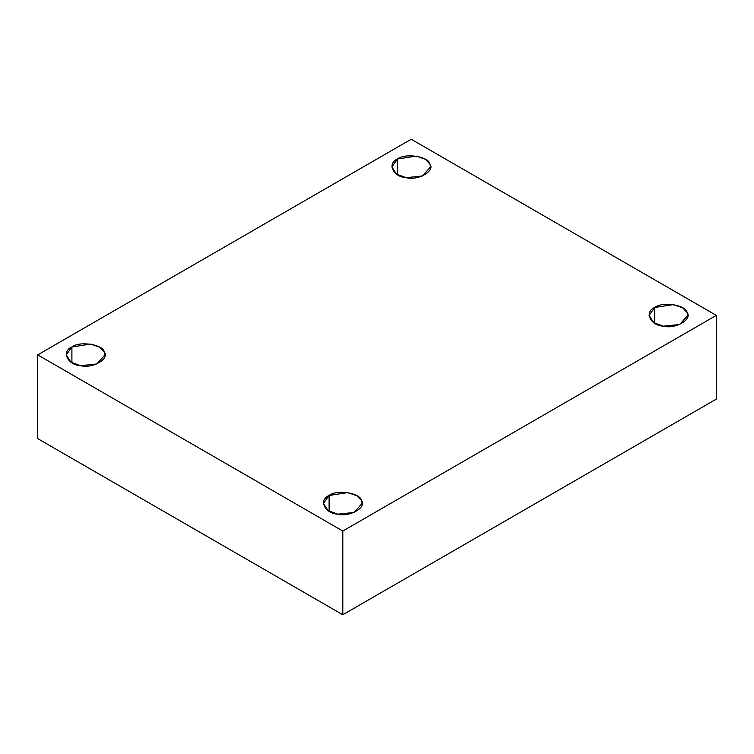 <?xml version="1.0" encoding="UTF-8"?>
<svg xmlns="http://www.w3.org/2000/svg" width="754" height="754" viewBox="0 0 754 754"><rect width="100%" height="100%" fill="white"/><g stroke="black" fill="none" stroke-linecap="round" stroke-linejoin="round"><path stroke-width="1.13" d="M654.736 323.287L654.736 307.491L649.062 315.389L653.624 322.589L663.407 326.18L679.703 324.465L687.761 315.389L687.101 312.495L682.615 307.802L673.426 304.597L654.736 307.491L654.736 323.287M329.112 511.278L329.112 495.482L323.447 503.38L327.999 510.581L337.792 514.171L354.078 512.456L362.146 503.38L361.486 500.486L356.991 495.793L347.801 492.588L329.112 495.482L329.112 511.278M71.903 362.778L71.903 346.981L66.239 354.88L70.791 362.08L80.574 365.671L96.87 363.956L104.938 354.88L104.278 351.995L99.782 347.292L90.593 344.088L71.903 346.981L71.903 362.778M397.518 174.787L397.518 158.99L391.854 166.888L396.406 174.089L406.199 177.68L422.485 175.965L430.553 166.888L429.893 163.995L425.397 159.301L416.208 156.097L397.518 158.99L397.518 174.787M716.3 399.12L716.3 315.389L342.797 531.033L342.797 614.755L716.3 399.12L342.797 614.755L342.797 531.033L716.3 315.389L716.3 399.12M37.7 438.611L37.7 354.88L411.203 139.245L716.3 315.389L411.203 139.245L37.7 354.88L342.797 531.033L37.7 354.88L37.7 438.611L342.797 614.755L37.7 438.611M397.518 158.99C405.011 152.77 428.79 156.446 429.893 163.995C435.482 170.847 418.065 180.903 406.199 177.68C393.126 177.049 386.745 163.316 397.518 158.99M71.903 346.981C79.396 340.761 103.175 344.446 104.278 351.995C109.858 358.847 92.45 368.894 80.574 365.671C67.502 365.04 61.131 351.307 71.903 346.981M329.112 495.482C336.604 489.261 360.384 492.946 361.486 500.486C367.075 507.348 349.658 517.395 337.792 514.171C324.71 513.54 318.339 499.808 329.112 495.482M654.736 307.491C662.219 301.27 686.008 304.946 687.101 312.495C692.69 319.347 675.282 329.404 663.407 326.18C650.334 325.539 643.963 311.817 654.736 307.491"/></g></svg>

